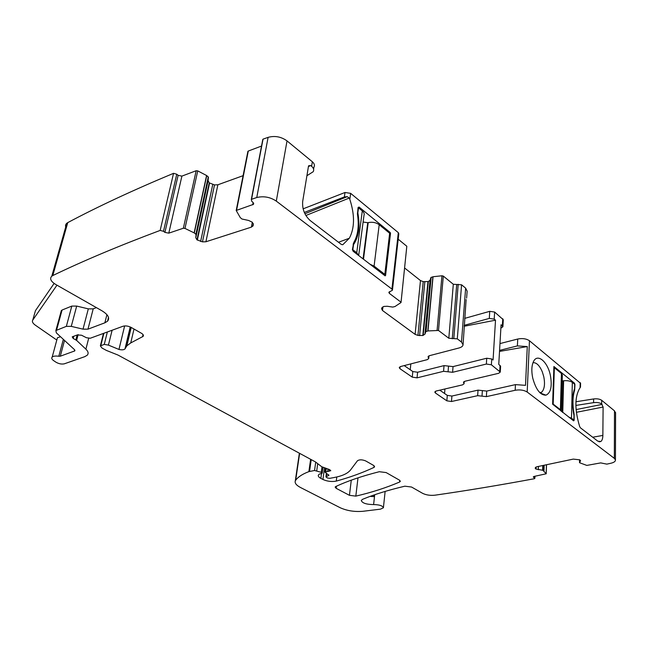 <?xml version="1.0" encoding="UTF-8"?>
<svg xmlns="http://www.w3.org/2000/svg" width="648" height="648" viewBox="0 0 648 648"><rect width="100%" height="100%" fill="white"/><g stroke="black" fill="none" stroke-linecap="round" stroke-linejoin="round"><path stroke-width="0.97" d="M580.576 383.324L529.457 340.751L527.189 392.04L614.336 458.363L615.446 459.918C615.543 461.4 613.964 462.526 610.716 463.288L606.844 464.13L600.72 462.899L586.821 465.41L579.604 462.745L580.519 460.671L579.725 459.829L573.294 459.108L536.892 466.763L535.459 467.532L535.191 468.221L535.831 468.998L542.911 470.318L546.207 473.777L534.13 476.426L533.304 476.96L533.669 477.382L533.701 476.555M614.336 458.363L614.49 410.856L615.584 413.035M614.49 410.856L601.692 400.302C599.765 398.998 597.075 398.544 593.633 398.949L575.926 401.768M601.692 400.302L601.66 403.996L603.102 407.041L602.859 435.424C602.794 438.477 602.13 440.502 600.858 441.499L597.804 441.158L580.446 427.842L579.693 426.635C574.509 409.374 574.638 396.382 580.09 387.666L580.252 387.455M552.614 404.182L553.91 366.501L574.444 383.146L574.946 384.523L574.663 390.031C572.621 396.568 572.443 404.668 574.128 414.347L574.16 420.269L573.601 420.844L552.614 404.182M532.729 378.035C535.896 389.57 540.319 395.28 545.989 395.167C550.849 392.866 552.307 386.249 550.371 375.322C547.625 361.714 537.532 353.095 533.563 361.406C531.595 365.521 531.311 371.061 532.729 378.035M527.189 392.04C523.997 390.064 519.996 389.48 515.168 390.274L486.373 396.633L477.649 395.677L451.47 401.509L446.853 400.829L447.298 395.377L439.773 390.177M463.855 381.721L464.057 383.786L462.526 384.872L436.201 391.011L434.784 391.983L435.383 392.98L446.853 400.829M463.757 383.057L463.458 382.328L464.997 381.235L498.596 373.321L500.28 372.065L491.37 364.784L491.735 358.968L493.071 359.996L495.509 320.193L494.205 319.132L489.297 318.411L464.154 325.353M404.749 268.102L420.471 280.568L423.225 281.637L428.32 281.572L430.045 280.219L430.928 277.506L425.801 331.638L427.98 330.934L438.502 330.472L448.813 338.248L457.302 338.855L461.489 342.047L463.053 344.874C462.777 346.275 461.416 347.312 458.97 347.992L429.519 355.671L428.028 356.764L428.717 358.571L427.235 359.656L400.602 366.533L399.241 367.497L399.913 368.68L412.258 377.136L417.053 377.849L443.556 371.312L452.588 372.292L486.365 364.046L491.37 364.784M425.801 331.638L424.926 334.166L422.82 335.51L417.944 335.405L415.109 334.368L382.498 310.497L381.591 308.764L381.834 307.824L383.867 306.439L387.204 306.261L392.769 307.079L395.005 306.52L401.023 302.519L406.814 246.256L401.039 302.397M252.315 222.248L251.392 227.132L253.182 225.496L253.368 224.443L252.275 222.215L248.597 220.45L241.939 219.008L240.254 217.582L236.204 210.487L253.49 204.339L253.101 202.468L251.708 201.269L251.335 199.373L256.762 197.527C263.696 195.874 270.208 197.073 276.299 201.115L391.927 289.105L392.437 290.223L388.849 292.28L389.359 293.382L400.78 302M251.392 227.132L205.91 241.769L202.459 241.858L197 239.841L195.777 237.743L196.077 234.503L194.311 232.964L184.972 228.412L197.745 170.894L206.753 175.6L194.311 232.964M533.669 477.382L534.875 478.281L534.43 478.71C499.819 485.141 466.706 490.625 435.091 495.169L434.921 495.194C430.24 495.663 426.149 495.048 422.65 493.355L411.545 487.029L404.862 486.186C388.363 490.091 374.277 494.465 362.605 499.3L361.276 500.459C362.183 503.091 366.298 504.468 373.613 504.581C379.38 504.671 382.644 505.732 383.397 507.773L380.498 509.142L362.839 511.304C354.578 511.969 347.077 510.802 340.33 507.797L300.648 487.58C296.371 485.344 294.589 483.125 295.294 480.929L295.674 480.249C298.096 476.92 302.495 474.044 308.877 471.631L314.555 470.489L321.262 472.343L322.226 473.218L319.205 474.166L318.346 475.154C318.03 476.223 318.873 477.301 320.865 478.386L322.939 479.48C327.337 481.415 331.776 481.95 336.263 481.1C349.847 477.374 362.394 472.821 373.904 467.451L374.609 466.771L373.637 465.45L365.691 460.93C362.248 459.554 359.519 459.481 357.502 460.712L350.536 469.962C347.725 473.494 342.241 476.021 334.076 477.536L329.8 478.321L327.297 477.957L325.928 476.839L328.925 475.324L325.021 472.19L330.796 470.691L329.646 469.63L321.708 466.73L315.382 461.87L117.96 355.039L106.474 350.455L101.979 348.025L100.367 345.886L104.263 344.396L108.435 345.117L118.965 349.45C121.856 350.082 123.849 349.92 124.967 348.956L126.846 345.838L130.734 342.938L143.119 336.385C143.816 335.413 143.24 334.368 141.394 333.242L131.204 327.442C128.263 325.976 125.542 325.579 123.039 326.236L90.258 338.248L86.395 337.713L81.567 335.235L77.298 334.927L72.22 336.83L73.175 338.442L76.602 340.394L85.892 349.167C88.29 351.516 88.736 353.533 87.229 355.217L84.742 356.675L64.33 363.82C61.698 364.387 58.936 363.86 56.036 362.24L53.816 360.766C51.8 359.348 51.257 358.117 52.188 357.064C53.387 356.068 55.59 355.801 58.806 356.262L60.288 356.214L74.763 350.908L74.488 349.669L56.336 332.853L55.874 330.553L66.355 326.357L71.272 326.373L83.025 329.152L87.966 329.168L104.871 322.809L107.528 321.206C110.038 318.111 108.184 314.636 101.947 310.781L55.777 284.504C50.763 281.378 49.442 278.6 51.808 276.161L52.796 275.554C83.187 260.885 118.973 245.835 160.161 230.413L163.482 231.304L164.908 232.389L168.796 233.15L183.352 228.234L184.972 228.412M399.597 482.031C386.273 487.742 371.677 492.44 355.817 496.125L349.434 495.315L336.142 488.317L335.146 487.077L335.729 486.535C347.45 481.043 361.973 476.102 379.307 471.712L386.143 472.57L399.46 480.152L400.359 481.326L399.597 482.031L399.767 480.346M66.201 228.104C65.148 226.184 65.343 224.581 66.768 223.276L67.748 222.62C97.84 206.607 133.107 190.18 173.551 173.324L176.766 174.223L178.127 175.349L181.902 176.11L196.174 170.724L197.745 170.894M243.089 175.673L217.882 184.777L214.512 184.915L209.239 182.849L208.081 180.638L208.437 177.204L206.753 175.6M247.803 151.851L248.281 151.049L261.525 146.051M262.724 140.859L263.056 139.134L268.102 137.36C274.865 135.521 281.175 136.704 287.032 140.899L312.36 161.781C314.41 163.596 314.928 165.402 313.916 167.208L313.6 169.16M303.118 208.842L345.011 192.488L350.657 193.355L398.326 232.656L398.804 233.831L392.469 289.915M398.196 239.209L406.814 246.256M430.928 277.506L433.05 276.736L441.952 275.773L443.313 276.097L453.308 284.261L461.579 284.796L465.637 288.141L467.143 291.138L466.609 298.08M464.689 318.379L489.75 311.332L494.643 312.053L494.205 319.132M500.872 328.196L502.889 326.754L503.294 319.723L494.643 312.053M499.973 343.578L517.736 339.026L517.388 345.911L527.278 346.567L525.52 385.341L515.452 384.62L515.168 390.274M529.457 340.751C526.354 338.685 522.45 338.102 517.736 339.026M601.66 403.996C599.724 402.7 597.035 402.246 593.584 402.651L575.861 405.429M540.181 392.98L541.688 392.178C544.49 389.221 545.187 384.062 543.777 376.707L542.336 371.936C539.614 365.521 536.504 362.435 532.996 362.669M486.373 396.633L486.721 391.084L515.452 384.62M486.721 391.084L478.022 390.128L451.907 396.058L447.298 395.377M500.28 372.065L500.612 366.29L498.758 364.362L501.074 324.737L502.889 326.754M404.214 365.602L412.808 371.539L417.596 372.244L444.034 365.618L453.049 366.598L486.737 358.231L491.735 358.968M466.131 299.506L463.069 344.615M304.309 212.439L344.38 196.927L347.239 196.66L349.264 198.053L349.823 199.349C354.885 215.112 354.723 228.072 349.329 238.245L342.776 244.725L341.375 244.466L310.262 220.604C304.625 215.46 302.098 209.061 302.689 201.407L308.464 166.309L308.634 165.75L310.692 165.556L308.424 166.552M306.917 175.721L313.187 171.72C314.199 169.922 313.673 168.116 311.615 166.309L310.692 165.556M359.089 207.06L390.177 232.478L390.509 233.345L385.56 275.57L385.09 275.829L353.128 251.246L352.415 249.415L353.808 242.449C357.971 235.216 359.186 225.828 357.461 214.277L358.093 207.473L359.089 207.06L358.101 207.449M251.586 199.155L263.056 139.134M160.161 230.413L173.551 173.324M87.966 329.168L93.207 308.861L96.374 307.614M93.207 308.861L88.314 308.861L76.683 306.075L71.807 306.083L62.07 310.036L61.033 311.68M57.024 339.269L57.429 337.778L60.515 336.725M56.967 285.177L32.756 320.08C31.865 321.602 32.732 323.303 35.365 325.199L56.813 340.054M373.945 495.015L373.766 496.603L370.04 496.409M499.576 350.39L517.388 345.911M499.511 351.419L527.278 346.567M444.925 388.978L444.552 393.482M495.509 320.193L464.09 326.268M410.241 369.765L410.832 363.893M54.108 283.435L35.47 310.627L32.756 320.08M383.689 274.752L384.815 274.379L374.09 266.117L379.202 224.71L389.651 233.239L384.815 274.379M369.984 264.206L374.09 266.117M356.74 252.752L358.676 255.514L363.974 215.444C364.573 213.889 364.022 212.382 362.305 210.916L358.514 207.822L357.842 212.828C360.069 225.245 358.968 235.329 354.537 243.073L353.549 244.555L352.844 249.747L356.74 252.752L362.305 210.916M352.415 249.901L352.844 249.747M363.066 258.892L367.748 222.709L368.21 222.596C372.398 221.786 376.067 222.491 379.202 224.71M367.748 222.709L363.099 222.037M353.549 244.555L353.047 244.742M357.372 213.006L357.842 212.828M358.02 208.016L358.514 207.822M553.781 367.837L554.356 367.708L561.435 373.491L560.407 409.674L553.19 404.109L554.356 367.708M562.334 375.224L561.435 373.491M562.172 380.919L563.614 380.789L562.748 412.493M572.33 382.385L571.495 418.219L573.893 420.066L573.99 415.651C571.86 404.668 572.062 395.653 574.59 388.589L574.687 384.305L572.33 382.385C570.224 380.943 567.316 380.408 563.614 380.789M552.614 404.231L553.19 404.109M561.314 411.391L560.407 409.674M571.495 418.219L568.547 416.948M572.856 420.26L573.893 420.066M580.187 382.579L580.09 387.666M593.633 398.949L593.584 402.651M576.072 409.585L602.146 404.401M576.356 412.314L603.102 407.041M592.693 437.23L602.859 435.424M573.504 383.349L574.444 383.146M574.047 390.161L574.663 390.031M574.16 420.269L573.115 420.471M482.007 396.155L482.371 390.606M478.022 390.128L477.649 395.677M451.47 401.509L451.907 396.058M435.383 392.98L435.537 391.23M500.07 365.367L499.738 371.15M502.767 318.751L502.354 325.782M486.365 364.046L486.737 358.231M453.049 366.598L452.588 372.292M448.538 366.112L448.068 371.806M443.556 371.312L444.034 365.618M417.596 372.244L417.053 377.849M412.808 371.539L412.258 377.136M400.116 366.695L399.913 368.68M428.377 357.672L428.514 356.108M461.489 342.047L465.637 288.141M457.302 338.855L461.579 284.796M453.827 338.345L458.193 284.294M452.28 338.758L456.686 284.764M448.813 338.248L453.308 284.261M438.502 330.472L443.313 276.097M437.1 330.148L441.952 275.773M433.05 276.736L427.98 330.934M432.88 276.769L427.802 330.966M431.171 277.312L426.06 331.46M430.045 280.219L424.926 334.166M428.32 281.572L423.168 335.405M427.98 281.678L422.82 335.51M424.821 281.872L419.588 335.648M423.225 281.637L417.944 335.405M420.471 280.568L415.109 334.368M382.928 306.779L382.498 310.497M389.359 293.382L389.561 291.616M391.927 289.105L398.326 232.656M349.823 199.349L350.657 193.355M311.615 166.309L312.36 161.781M276.299 201.115L287.032 140.899M256.762 197.527L268.102 137.36M252.688 204.825L253.133 202.492M236.577 210.268L248.281 151.049M217.882 184.777L205.91 241.769M214.512 184.915L202.459 241.858M212.738 184.559L200.629 241.501M209.547 183.109L197.324 240.092M209.239 182.849L197 239.841M208.081 180.638L195.777 237.743M208.437 177.204L196.077 234.503M208.275 176.888L195.899 234.203M206.591 175.487L194.141 232.859M183.352 228.234L196.174 170.724M168.796 233.15L181.902 176.11M164.908 232.389L178.127 175.349M163.482 231.304L176.766 174.223M52.796 275.554L67.748 222.62M104.871 322.809L106.92 314.661M83.025 329.152L88.314 308.861M71.272 326.373L76.683 306.075M66.355 326.357L71.807 306.083M56.578 330.14L62.07 310.036M74.293 351.184L74.65 349.831M60.288 356.214L64.517 340.435M58.806 356.262L63.35 339.35M85.892 349.167L88.663 338.369M76.602 340.394L78.125 334.587M75.873 339.884L77.12 335.129M73.175 338.442L73.71 336.425M142.519 336.83L143.038 334.587M130.734 342.938L134.014 329.038M125.194 348.575L130.329 326.997M118.965 349.45L124.635 325.928M108.435 345.117L112.104 330.245M104.263 344.396L107.349 331.987M100.805 345.619L103.899 333.25M329.038 471.282L329.273 469.5M327.661 471.412L327.977 469.022M325.79 471.768L326.244 468.391M328.552 475.632L328.658 474.806M326.309 476.531L326.697 473.591M373.904 467.451L374.09 465.758M336.263 481.1L336.798 476.977M322.939 479.48L324.518 467.759M320.865 478.386L321.513 473.631M321.262 472.343L322.007 466.844M316.742 470.707L317.698 463.749M314.555 470.489L315.722 462.073M309.55 471.444L311.218 459.618M308.877 471.631L310.619 459.294M295.674 480.249L299.627 453.349M373.613 504.581L374.698 494.748M534.519 477.86L534.576 476.337M546.167 473.68L546.466 464.754M544.166 465.24L543.964 470.934M544.093 465.256L543.891 470.877M543.081 465.466L542.911 470.318M542.757 465.531L542.587 470.229M538.423 466.447L538.302 469.743M536.115 467.005L536.034 469.112M535.904 467.111L535.831 468.998M580.462 460.461L580.454 460.987M579.579 459.748L579.531 462.599M355.817 496.125L357.996 477.835M349.434 495.315L351.281 480.16M336.142 488.317L336.409 486.219M344.38 196.927L345.011 192.488M489.75 311.332L489.297 318.411M349.264 198.053L305.856 215.509M390.177 232.478L389.165 232.843M390.509 233.345L389.602 233.677M385.56 275.57L385.001 275.756M304.908 213.759L347.239 196.66M363.479 259.208L368.21 222.596M563.209 380.846L562.343 412.177M615.446 459.918L615.584 412.517M599.068 441.815L600.858 441.499M580.576 383.195L580.495 387.131M540.262 393.061L545.989 395.167M464.227 381.494L464.057 383.729M428.733 358.401L428.968 355.857M251.335 199.373L262.805 139.369M253.49 204.339L253.692 203.261M236.204 210.487L247.917 151.292M253.303 223.633L252.809 226.249M51.808 276.161L66.768 223.276M107.528 321.206L108.491 317.35M55.874 330.553L61.374 310.457M74.763 350.908L74.925 350.301M52.188 357.064L57.429 337.778M143.119 336.385L143.378 335.259M126.846 345.838L131.212 327.442M124.967 348.956L130.208 326.948M100.367 345.886L103.494 333.396M325.021 472.19L325.563 468.14M325.928 476.839L326.389 473.396M322.242 473.105L323.044 467.216M295.294 480.929L299.376 453.211M383.422 507.595L385.139 491.411M534.875 478.281L534.956 476.256M546.207 473.777L546.515 464.746M579.515 462.64L579.571 459.748M539.776 392.591L541.688 392.178M349.329 238.245L338.491 242.255M353.265 243.543L354.537 243.073M562.343 374.973L561.33 411.083"/></g></svg>
